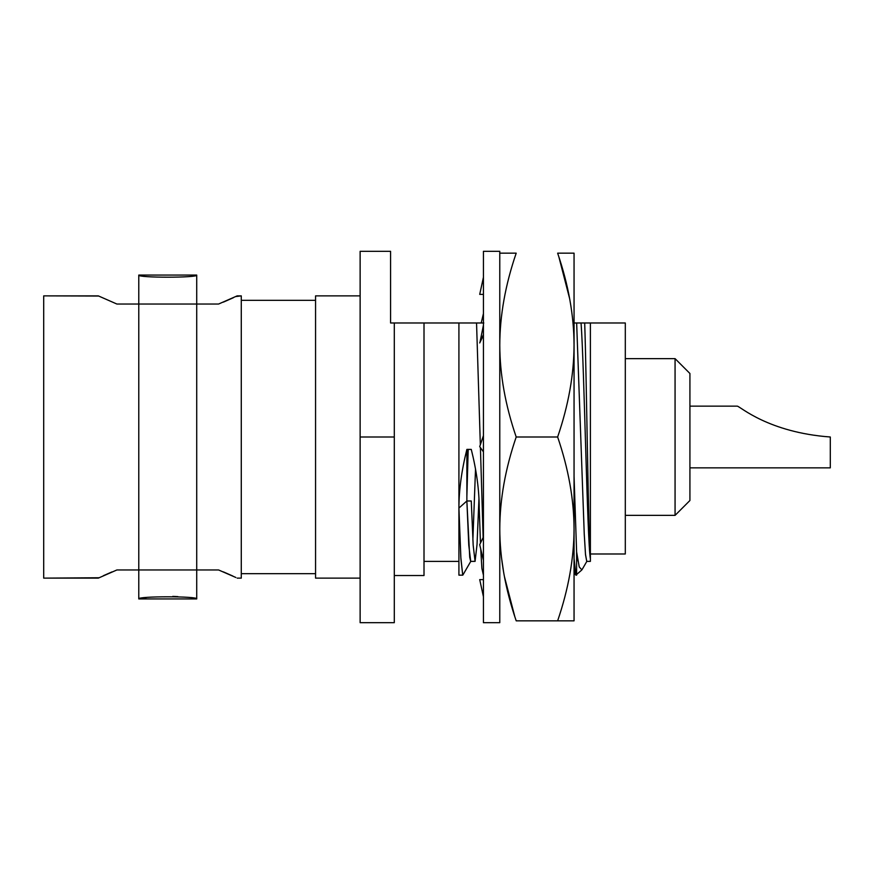 <?xml version="1.0" encoding="UTF-8"?>
<svg xmlns="http://www.w3.org/2000/svg" width="874" height="874" viewBox="0 0 874 874"><rect width="100%" height="100%" fill="white"/><g stroke="black" fill="none" stroke-linecap="round" stroke-linejoin="round"><path stroke-width="1.31" d="M98.664 296.046L43.7 295.871L43.7 578.129L99.057 577.758M390.58 251.308L390.58 322.987L394.294 322.987L394.294 437L360.132 437L360.132 251.308L390.58 251.308M394.294 437L394.294 622.692L360.132 622.692L360.132 437L394.294 437L394.294 322.987L424.01 322.987L424.01 575.529L394.294 575.529L394.294 606.48L394.294 437M103.361 575.704L112.047 571.891M235.871 577.485L218.576 569.957L196.716 569.957L196.716 304.043L218.576 304.043L237.193 295.871L241.279 295.871L235.816 296.548M233.369 297.717L223.394 302.131M223.427 571.891L232.834 576.032M237.193 578.129L241.279 578.129L237.193 578.129M360.132 578.129L315.558 578.129L360.132 578.129L360.132 605.66L360.132 437M360.132 295.871L315.558 295.871L360.132 295.871M116.908 304.043L138.78 304.043L138.78 569.957L116.908 569.957L98.292 578.129L43.7 578.129L43.7 295.871L98.292 295.871L116.908 304.043L196.716 304.043L196.716 275.07C198.835 277.866 137.043 277.932 138.78 275.07L138.78 304.043L138.78 275.07C137.043 277.932 198.835 277.866 196.716 275.07L196.716 304.043L218.576 304.043C243.125 304.043 243.125 304.043 218.576 304.043M241.279 295.871L241.279 578.129M315.558 578.129L315.558 295.871M590.387 553.985L590.387 322.987L625.303 322.987L625.303 553.985L590.387 553.985M458.916 561.381L424.01 561.381L424.01 322.987L458.916 322.987L458.916 508.078L458.916 322.987L476.548 322.987L480.339 444.768L476.548 322.987L483.803 322.987L390.58 322.987M116.908 569.957L138.78 569.957L138.78 598.93C137.065 596.057 198.901 596.144 196.716 598.93L196.716 569.957L218.576 569.957C243.125 569.957 243.125 569.957 218.576 569.957M577.933 560.955L576.611 551.942L574.054 476.374L576.611 551.942L576.611 575.158L576.611 551.942L579.244 566.964L581.876 569.881M575.89 575.158L574.054 558.486L575.584 574.71M480.471 543.071L479.225 508.078C479.181 489.953 476.527 470.398 471.272 449.411L466.869 449.411C461.614 470.398 458.97 489.953 458.916 508.078L458.916 322.987M480.416 447.597L483.147 537.488L480.416 447.597M483.431 575.158L481.88 568.428L480.722 548.905M462.728 575.158L458.916 575.158L458.916 508.078L460.817 557.219L462.728 575.158L460.904 558.715L458.916 508.078L466.869 500.988L471.272 500.988L473.173 545.19L475.074 561.381L477.029 544.535L478.974 498.42M625.303 322.987L584.684 322.987L590.387 322.987L590.387 558.825C588.475 544.83 586.574 375.23 584.684 322.987C586.574 375.23 588.475 544.83 590.387 558.825C587.273 541.825 584.171 363.551 581.057 322.987L584.684 322.987L581.057 322.987C584.171 363.551 587.273 541.825 590.387 558.825L590.387 561.381L586.749 561.37L585.482 554.236L584.225 533.566L576.654 322.987L581.057 322.987L576.654 322.987L584.258 534.396L585.525 554.75L586.749 561.381M574.054 322.987L576.654 322.987L574.054 322.987M586.913 561.239L582.182 569.422M475.522 469.065L472.878 539.968M470.715 561.37L468.77 545.19L466.869 500.988L469.72 557.251L470.671 561.381L475.074 561.37M468.191 449.411L466.869 496.836M458.916 508.078C458.97 489.953 461.614 470.398 466.869 449.411L466.869 500.988L458.916 508.078M196.716 569.957L138.78 569.957L196.716 569.957L196.716 598.93C198.901 596.144 137.065 596.057 138.78 598.93L138.78 304.043L196.716 304.043M138.9 598.909L141.522 598.461M142.276 598.34L146.024 597.794M172.746 596.396L177.903 596.636M192.739 598.264L193.602 598.395M193.886 598.45L195.11 598.646M315.558 300.328L241.279 300.328L315.558 300.328M241.279 573.672L315.558 573.672L241.279 573.672M689.925 500.507L689.925 373.493L689.925 500.507L675.067 515.365L625.303 515.365L675.067 515.365L675.067 358.635L675.067 515.365L689.925 500.507M625.303 358.635L675.067 358.635L625.303 358.635M675.067 358.635L689.925 373.493L675.067 358.635M689.925 467.852L830.3 467.852L689.925 467.852M737.306 406.148L689.925 406.148L737.306 406.148C740.081 406.432 768.301 432.444 830.3 437L830.3 467.852L830.3 437C768.301 432.444 740.081 406.432 737.306 406.148M483.431 251.308L483.431 622.692L499.775 622.692L483.431 622.692L483.431 251.308L499.775 251.308L483.431 251.308M499.775 251.308L499.775 622.692M483.431 335.201L479.717 342.947L483.431 334.578M483.431 294.385L479.717 294.385L483.431 277.298M481.213 322.987L483.431 313.569M483.431 579.615L479.717 579.615L483.431 596.702M483.431 536.887L479.717 544.644L483.431 560.431M483.431 435.656L479.717 446.614L483.431 451.858M514.775 616.498L504.396 576.458L514.775 616.498M503.61 572.099L501.403 556.989L503.61 572.099M499.775 528.923C499.862 558.453 505.336 589.087 516.195 620.835L557.634 620.835L516.195 620.835C505.336 589.087 499.862 558.453 499.775 528.923C499.862 499.393 505.336 468.759 516.195 437C505.336 468.759 499.862 499.393 499.775 528.923M499.775 253.165L516.195 253.165C505.336 284.913 499.862 315.558 499.775 345.077C499.862 374.607 505.336 405.252 516.195 437L557.634 437C568.482 405.241 573.956 374.607 574.054 345.077C573.956 315.547 568.482 284.913 557.634 253.165L574.054 253.165L574.054 620.835L557.634 620.835C568.482 589.087 573.956 558.442 574.054 528.923L574.054 620.835L557.634 620.835C568.482 589.087 573.956 558.442 574.054 528.923C573.956 499.393 568.482 468.748 557.634 437L516.195 437C505.336 405.252 499.862 374.607 499.775 345.077C499.862 315.558 505.336 284.913 516.195 253.165L499.775 253.165M558.934 257.142L569.597 298.471L559.054 257.502M574.054 253.165L574.054 528.923C573.956 499.393 568.482 468.748 557.634 437C568.482 405.241 573.956 374.607 574.054 345.077C573.956 315.547 568.482 284.913 557.634 253.165L574.054 253.165M196.716 275.07L138.78 275.07M138.78 598.93L196.716 598.93M581.756 570.023L575.879 575.158M574.054 572.12L575.66 574.895M462.892 575.005L470.868 561.206M483.431 325.172L479.946 342.433"/></g></svg>
